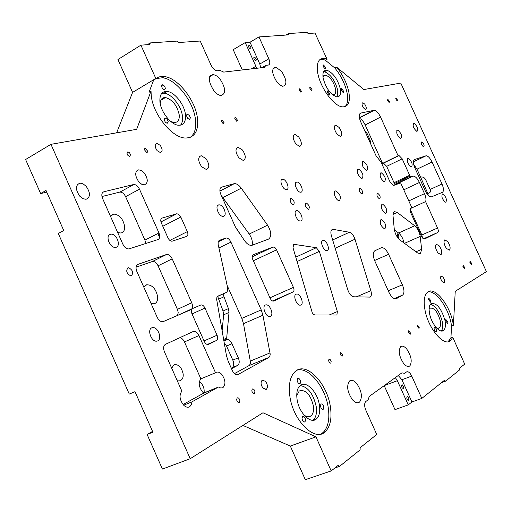 <?xml version="1.0" encoding="UTF-8"?>
<svg xmlns="http://www.w3.org/2000/svg" width="512" height="512" viewBox="0 0 512 512"><rect width="100%" height="100%" fill="white"/><g stroke="black" fill="none" stroke-linecap="round" stroke-linejoin="round"><path stroke-width="0.77" d="M152.557 431.405L147.123 434.477L162.413 469.069L190.208 458.714L50.963 144.326L25.6 159.514L40.646 193.555L46.771 192.154M242.912 425.427L290.323 446.067L305.312 479.686L331.181 470.931L315.955 436.858L262.963 412.762L190.208 458.714M384.205 385.645L394.995 409.645L408.243 404.89L397.357 380.698L395.347 377.6M242.304 69.952L233.197 49.69L245.222 42.586L255.898 66.304L251.373 68.902M116.627 132.832L132.589 92.39L117.933 59.526L140.922 45.152L149.946 44.525L150.246 42.906L177.005 41.101L178.592 42.528L200.218 41.024L210.906 64.845C212.576 68.218 214.56 70.202 216.845 70.797L220.243 70.509L223.718 72.102L264.41 67.392L265.914 65.344L268.294 65.075C270.074 64.499 270.253 62.419 268.838 58.835L258.97 36.934L249.997 42.221L245.222 42.586M40.646 193.555L46.029 190.47L63.738 230.522L58.285 233.472L129.274 394.086L134.989 391.667L152.902 432.192L147.123 434.477M159.616 237.53L157.843 233.549M222.118 330.867L223.629 314.835L223.04 311.021L217.677 296.403M231.264 368.16L232.134 367.693C233.958 366.253 234.189 363.731 232.819 360.128L226.547 346.042L224.211 342.784M382.579 204.134C386.349 207.098 387.469 210.144 385.939 213.261L385.427 213.28C381.619 210.285 380.506 207.238 382.08 204.141L382.579 204.134M258.97 36.934L288.589 34.867L288.685 33.549L306.918 32.314L308.109 33.51L314.976 33.03L327.066 59.277L325.171 58.624C318.835 57.619 316.326 62.221 317.651 72.429C319.853 87.232 334.022 106.618 342.611 106.88C348.288 106.88 350.387 102.061 348.896 92.429C346.995 83.315 342.893 74.88 336.589 67.11L363.872 89.549L400.794 83.085L486.4 271.642L455.245 291.322L453.395 325.357L452.851 322.24C449.491 304.544 434.726 286.426 427.808 291.936C424.282 294.752 423.347 300.8 425.005 310.099C428.378 329.101 444.755 347.827 450.95 340.224L452.755 337.261L464.678 364.128L459.424 368.326L459.514 369.978L445.587 381.171L441.53 382.643M50.963 144.326L136.659 129.325L151.034 91.117L151.181 94.746C152.435 114.131 172.762 138.893 186.214 138.01C194.733 137.299 198.502 130.963 197.53 118.995C195.891 100.858 178.112 77.83 164.365 76.57C160.89 76.141 157.978 76.915 155.635 78.893L155.802 78.451L140.922 45.152M411.738 376.083L421.805 398.426L411.923 401.978L401.914 379.744L411.738 376.083C409.952 372.57 408.205 371.187 406.49 371.949L404.589 373.331L401.926 372.851L369.299 396.397L368.07 399.853L365.696 401.594C364.25 403.411 364.288 406.259 365.824 410.138L376.742 434.477L360.134 447.763L360.115 449.862L339.59 466.355L338.118 465.376L331.181 470.931M445.587 381.171L444.486 380.282L421.805 398.426M208.531 344.378L208.506 344.39C206.925 344.832 205.51 343.84 204.25 341.414L191.949 313.754C190.982 311.174 191.194 309.434 192.589 308.538L200.826 304.992C202.387 304.685 203.776 305.702 204.979 308.058L217.082 335.226C218.035 337.766 217.856 339.514 216.531 340.461L208.397 344.442M162.054 218.099L176.614 213.792L178.336 214.093L180.627 216.621L187.328 231.622C188.256 234.08 188.045 235.674 186.688 236.397L172.147 241.19C170.547 241.306 169.158 240.205 167.974 237.894L161.318 222.938C160.371 220.416 160.621 218.803 162.054 218.099L161.536 218.368M273.76 301.05C272.454 301.357 271.245 300.416 270.125 298.234L252.717 259.328C251.834 257.011 251.962 255.494 253.107 254.784L273.146 246.976L274.95 247.584L276.595 249.862L293.414 287.392C294.285 289.632 294.202 291.13 293.158 291.891L273.798 301.03M441.997 183.987L432.032 162.022C430.074 158.054 428.109 155.968 426.138 155.763L414.63 159.494C412.941 160.557 413.018 163.366 414.867 167.923L425.165 190.643C427.283 194.899 429.363 196.973 431.386 196.877L442.394 192.339C443.936 191.187 443.802 188.397 441.997 183.987L430.131 189.472L425.683 179.667C424.512 177.51 422.816 176.666 420.602 177.12L427.821 193.53L429.958 192.544L430.566 190.886L430.131 189.472M421.632 249.325L420.205 236.41C419.456 231.923 417.626 228.378 414.714 225.779L397.242 212.461L394.534 211.603L393.363 212.685L392.947 214.918L394.253 228.979C394.989 233.638 396.883 237.306 399.955 239.981L417.651 253.011L420.41 253.658L421.632 249.325L415.974 251.776M396.442 298.65L402.618 295.091C404.486 293.286 404.403 289.862 402.374 284.806L388.614 254.323C386.189 249.504 383.744 247.315 381.28 247.75L374.842 250.758C372.755 252.352 372.749 255.77 374.829 261.024L388.928 292.288C391.475 297.306 393.984 299.424 396.442 298.65L395.981 298.842M333.344 229.395L332.442 229.427C330.822 230.144 330.464 232.224 331.366 235.648L347.75 289.734C349.261 293.946 351.245 296.301 353.696 296.8L370.182 297.094C371.533 296.083 371.757 293.952 370.861 290.701L354.989 239.219C353.6 235.328 351.738 233.005 349.414 232.25L333.344 229.395L331.354 230.317M294.195 244.365L293.683 244.397L292.998 247.744L312.307 312.877L313.549 314.413L314.861 314.989L336.896 315.021L337.35 311.578L319.347 251.373L316.333 247.706L294.195 244.365L293.062 244.896M220.819 194.349L235.283 226.688L244.538 240.659C247.085 244.179 249.574 245.722 252.006 245.293L268.544 239.104C271.808 236.493 271.482 231.853 267.571 225.171L241.267 188.179C238.95 185.062 236.646 183.552 234.368 183.635L221.632 187.123C219.622 188.102 219.354 190.509 220.819 194.349M217.408 296.525L226.099 292.544L217.702 296.23L216.877 297.536L216.672 299.482L226.445 355.571L228.218 361.318L232.448 370.822C234.112 374.029 235.942 375.277 237.939 374.579L237.504 374.758M226.099 292.544C227.558 291.75 228.038 290.01 227.539 287.322L218.112 244.205L218.195 241.811L219.117 240.461M237.939 374.579L268.915 357.427L269.85 356.346L270.214 354.195L262.906 315.213L261.216 309.875L230.938 242.118C229.478 239.245 227.814 237.882 225.946 238.022L219.488 240.282M281.709 71.552L275.968 67.168C271.264 68.262 271.571 73.19 276.877 81.952L279.878 84.979L282.752 86.31C287.258 84.992 286.906 80.07 281.709 71.552M220.16 79.264L216.768 75.981L213.414 74.49C207.846 75.853 208.013 81.28 213.914 90.778C216.275 93.632 218.573 95.213 220.813 95.514C226.157 93.907 225.939 88.493 220.16 79.264M352.461 399.77C355.251 402.816 357.651 403.552 359.661 401.99C362.675 397.037 361.664 390.842 356.634 383.398C353.939 380.403 351.571 379.597 349.536 380.986C346.323 385.818 347.296 392.083 352.461 399.77M403.699 363.558C406.176 366.406 408.25 367.162 409.92 365.83C412.326 361.523 411.283 355.949 406.79 349.126C404.397 346.323 402.355 345.51 400.659 346.688C398.086 350.886 399.098 356.512 403.699 363.558M423.533 146.88L423.731 146.912C424.57 145.453 423.968 143.808 421.926 141.965L421.734 141.939C420.883 143.379 421.478 145.03 423.533 146.88M379.418 198.848L379.718 198.848C380.698 196.998 380.019 195.142 377.69 193.28L377.395 193.274C376.397 195.117 377.075 196.973 379.418 198.848M445.478 202.17L445.907 202.157C447.021 199.379 445.984 196.653 442.797 193.965L442.381 193.965C441.229 196.717 442.259 199.456 445.478 202.17M366.355 170.496L366.797 170.522C368.538 167.712 367.456 164.691 363.558 161.459L363.136 161.421C361.344 164.205 362.419 167.232 366.355 170.496M416.742 131.328L417.037 131.379C418.483 129.126 417.517 126.445 414.138 123.328L413.862 123.277C412.371 125.498 413.331 128.179 416.742 131.328M411.117 166.88L411.507 166.912C412.922 164.307 411.898 161.504 408.429 158.496L408.058 158.464C406.598 161.037 407.616 163.84 411.117 166.88M384.134 181.715L384.582 181.734C386.163 178.886 385.088 175.923 381.344 172.832L380.915 172.806C379.283 175.616 380.352 178.592 384.134 181.715M400.48 138.394L400.806 138.445C402.355 136.058 401.357 133.28 397.818 130.106L397.51 130.054C395.917 132.403 396.909 135.187 400.48 138.394M361.83 194.054L362.138 194.061C363.2 192.192 362.515 190.291 360.083 188.365L359.782 188.358C358.701 190.214 359.379 192.115 361.83 194.054M308.269 209.299L308.634 209.299C309.958 207.206 309.222 205.133 306.438 203.072L306.08 203.072C304.736 205.152 305.466 207.226 308.269 209.299M361.626 178.4L362.093 178.419C363.859 175.514 362.758 172.454 358.803 169.229L358.355 169.197C356.544 172.077 357.632 175.142 361.626 178.4M300.269 192.211L300.838 192.224C304.154 191.987 300.851 182.502 297.306 182.067L296.755 182.042C293.37 182.17 296.698 191.814 300.269 192.211M326.541 250.637L327.206 250.573C330.234 249.818 326.854 240.493 323.507 240.333L322.854 240.384C319.757 241.03 323.162 250.528 326.541 250.637M384.384 228.794L384.934 228.755C386.451 225.491 385.306 222.406 381.504 219.501L380.973 219.526C379.411 222.765 380.55 225.856 384.384 228.794M338.906 200.621L339.45 200.621C341.363 197.421 340.211 194.195 335.994 190.938L335.469 190.925C332.461 191.149 335.693 200.288 338.906 200.621M300.115 221.018L300.755 220.998C304.058 220.506 300.672 210.918 297.101 210.611L296.486 210.618C293.107 210.995 296.512 220.762 300.115 221.018M114.822 247.392L115.802 247.341C121.133 246.611 117.235 234.381 111.597 234.131L110.65 234.163C105.203 234.733 109.126 247.219 114.822 247.392M156.416 341.184L157.542 340.966C162.394 339.36 158.323 327.283 153.05 327.584L151.942 327.776C146.982 329.235 151.078 341.581 156.416 341.184M286.003 189.594L286.586 189.606C290.042 189.395 286.701 179.731 283.021 179.27L282.464 179.245C278.931 179.341 282.291 189.178 286.003 189.594M269.542 316.563L270.426 316.384C274.003 315.053 270.298 304.685 266.304 304.832L265.44 304.986C261.773 306.195 265.517 316.781 269.542 316.563M300.096 305.197L300.909 305.037C304.179 303.808 300.589 293.92 296.922 294.003L296.122 294.144C292.774 295.258 296.397 305.344 300.096 305.197M222.656 216.32L223.386 216.307C227.488 215.866 223.91 205.242 219.552 204.87L218.842 204.864C214.656 205.171 218.253 216.006 222.656 216.32M293.114 204.704L293.485 204.704C294.893 202.598 294.157 200.486 291.283 198.368L290.918 198.368C289.485 200.461 290.221 202.573 293.114 204.704M130.707 275.878L131.328 275.821C133.709 272.832 132.838 270.138 128.71 267.725L128.096 267.776C125.677 270.752 126.547 273.453 130.707 275.878M424.57 238.97L437.754 232.506C438.56 231.834 438.496 230.336 437.562 228.019L425.587 201.606C426.342 199.782 425.971 197.133 424.486 193.658L419.424 182.483C417.35 178.304 415.264 176.173 413.165 176.102L410.445 177.05L402.189 158.822L399.034 155.546L398.118 155.802L380.57 117.069C378.605 113.062 376.512 110.79 374.291 110.259L360.723 113.082C358.739 114.022 358.701 116.883 360.621 121.664L376.077 155.84L381.101 162.182L390.144 182.182L393.491 185.498L400.646 182.912L411.821 207.603L410.598 208.109C409.715 208.755 409.754 210.272 410.714 212.659L421.222 235.878C422.362 238.157 423.469 239.187 424.544 238.982L424.512 238.995M133.491 184.557L103.878 191.77C101.696 192.678 101.261 194.899 102.56 198.432L122.912 244.301C124.582 247.546 126.592 249.082 128.954 248.902L157.958 239.571C159.904 238.56 160.243 236.358 158.97 232.973L139.475 189.158C137.946 186.131 136.064 184.576 133.843 184.499L119.974 192.07C122.214 192.128 124.096 193.658 125.619 196.666L144.934 240.128L145.69 243.52M166.355 254.554L137.958 264.365C135.878 265.478 135.494 267.814 136.806 271.379L157.21 317.35C158.931 320.672 160.941 322.086 163.238 321.6L190.88 309.69C192.736 308.486 193.024 306.182 191.738 302.765L172.198 258.861C170.618 255.75 168.736 254.298 166.56 254.496L152.422 261.498C154.618 261.28 156.499 262.714 158.074 265.798L177.632 309.843L178.221 312.768L177.498 315.456M164.429 351.808L181.888 391.174C179.002 395.021 179.533 399.622 183.482 404.992C185.664 407.155 187.712 407.75 189.632 406.778L191.309 404.864L191.994 401.83L218.47 387.014L220.806 388.051L222.893 387.68C225.971 384.326 225.568 379.866 221.677 374.304C219.68 372.237 217.805 371.603 216.038 372.416L215.514 372.774L198.957 335.546C197.293 332.32 195.386 330.97 193.229 331.501L165.459 344.326C163.43 345.683 163.091 348.179 164.429 351.808M330.426 407.072C327.418 384.141 307.526 362.419 296.326 370.618C290.56 374.874 288.371 383.142 289.76 395.43C292.563 420.262 315.021 442.624 325.306 431.68C330.285 426.643 331.994 418.438 330.426 407.072M239.859 400.57C239.347 398.477 238.464 397.574 237.203 397.862L236.627 399.706C237.146 401.811 238.029 402.707 239.29 402.406L239.859 400.57M254.912 391.642C254.4 389.6 253.542 388.717 252.339 388.986L251.802 390.771C252.314 392.826 253.171 393.709 254.381 393.427L254.912 391.642M130.522 154.918L129.594 152.794L127.917 151.827L126.97 153.28L127.898 155.411L129.581 156.378L130.522 154.918M147.827 151.354L145.306 148.326L144.403 149.747L146.938 152.781L147.827 151.354M389.498 101.658L388.006 99.526L387.648 100.442L389.146 102.573L389.498 101.658M397.485 100.013L396.026 97.914L395.68 98.81L397.146 100.915L397.485 100.013M464.608 267.315L463.053 265.35L462.912 266.445L464.474 268.41L464.608 267.315M471.526 263.213L469.997 261.274L469.869 262.349L471.405 264.288L471.526 263.213M301.434 91.238L299.648 88.8L299.117 89.824L300.909 92.269L301.434 91.238M311.994 89.542L310.253 87.142L309.741 88.147L311.488 90.554L311.994 89.542M410.432 332.941L408.576 330.79L408.365 332.109L410.227 334.259L410.432 332.941M419.232 327.162L417.414 325.037L417.216 326.33L419.04 328.454L419.232 327.162M331.174 361.651L330.253 359.661L328.966 359.232L328.602 360.787L329.523 362.778L330.816 363.2L331.174 361.651M342.656 354.554L340.506 352.173L340.16 353.683L341.069 355.642L342.317 356.064L342.656 354.554M224.064 122.714L221.914 119.974L221.216 121.197L223.373 123.942L224.064 122.714M237.498 120.198L235.411 117.504L234.739 118.701L236.838 121.395L237.498 120.198M79.808 196.23L82.906 198.65L86.01 199.315C90.566 197.203 90.598 192.851 86.112 186.253L83.072 183.84L79.994 183.117C75.315 185.126 75.251 189.491 79.808 196.23M201.651 166.758L206.406 169.53C209.754 167.91 209.568 164.224 205.856 158.483L201.165 155.68C197.722 157.216 197.888 160.909 201.651 166.758M138.874 181.946L141.638 184.218L144.352 184.883C148.301 183.014 148.218 178.982 144.109 172.8L141.402 170.534L138.707 169.824C134.656 171.597 134.714 175.635 138.874 181.946M295.866 143.968L299.622 146.47C302.17 145.203 301.869 142.029 298.714 136.954L295.008 134.426C292.384 135.622 292.666 138.803 295.866 143.968M336.902 134.042L340.25 136.422C342.496 135.296 342.157 132.346 339.232 127.558L335.93 125.165C333.613 126.208 333.939 129.171 336.902 134.042M238.822 157.766L243.168 160.435C246.189 158.957 245.952 155.475 242.464 149.997L238.17 147.296C235.066 148.698 235.283 152.186 238.822 157.766M437.939 252.928L441.024 254.662C442.374 252.845 441.818 249.946 439.347 245.971L436.288 244.198C434.88 245.971 435.43 248.877 437.939 252.928M446.413 248.416L449.421 250.144C450.72 248.371 450.157 245.523 447.738 241.619L444.762 239.853C443.405 241.581 443.955 244.435 446.413 248.416M442.17 281.677C440.595 279.168 440.224 277.293 441.062 276.051L443.046 277.088C444.608 279.571 444.979 281.44 444.16 282.701L442.17 281.677M363.52 107.904C361.766 104.96 361.562 103.226 362.912 102.714L364.774 104.173C366.522 107.091 366.726 108.819 365.402 109.363L363.52 107.904M263.072 388.25C260.762 384.902 260.467 382.221 262.182 380.205L265.453 381.293C267.738 384.602 268.045 387.27 266.362 389.312L263.072 388.25M157.126 150.675C154.605 146.797 154.56 144.384 156.998 143.437L160.192 145.325C162.688 149.152 162.739 151.565 160.346 152.55L157.126 150.675M286.118 35.04L288.685 33.549M256.595 68.294L255.898 66.304M260.749 67.814L259.808 64.019L268.838 58.835M249.997 42.221L259.808 64.019M250.003 48.8L250.368 48.96C251.411 48.416 251.142 47.302 249.549 45.606L249.19 45.446C248.141 45.984 248.41 47.098 250.003 48.8M255.29 60.544L255.661 60.704C256.685 60.128 256.41 59.008 254.829 57.338L254.464 57.178C253.434 57.747 253.709 58.867 255.29 60.544M323.686 71.616L324.531 71.712C330.752 74.445 335.162 80.666 337.76 90.368L337.165 96.915M322.931 76.698L324.019 75.334L325.728 75.13C330.342 77.133 333.619 81.741 335.558 88.973C336.141 92.966 335.226 94.912 332.819 94.803L332.563 94.758M300.141 385.568C307.968 386.861 313.325 393.862 316.211 406.566C317.037 412.928 316.019 417.459 313.158 420.147L313.005 420.269M296.742 395.622L299.258 390.963C305.619 389.274 310.317 394.208 313.357 405.76C313.965 410.502 313.197 413.856 311.059 415.827C309.043 417.344 306.65 417.037 303.878 414.906M161.811 93.293L163.981 93.178C171.552 93.594 181.645 106.445 182.477 116.57C182.854 120.352 182.195 123.206 180.518 125.133M160.218 103.603C160.429 99.443 162.182 97.421 165.478 97.536C172.557 99.674 177.146 105.459 179.232 114.886C179.571 119.853 177.946 122.413 174.349 122.566L170.726 121.453M430.438 304.211C435.686 306.048 439.603 311.776 442.189 321.389C443.053 325.856 442.758 329.056 441.312 330.989M429.107 309.216L429.888 308.23C434.042 307.398 437.485 311.507 440.23 320.544C440.902 324.128 440.602 326.579 439.322 327.904L436.845 328.275M402.157 384.691L403.424 386.368L403.366 388.314L402.432 388.173L401.568 386.746L401.427 385.171L402.157 384.691M407.539 396.659L408.8 398.317L408.762 400.282L407.827 400.16L406.963 398.746L406.816 397.158L407.539 396.659M340.339 88.979C341.139 94.362 339.93 96.992 336.71 96.877C330.4 94.432 325.862 88.134 323.11 77.99C322.362 72.442 323.699 69.875 327.117 70.291C333.325 73.037 337.728 79.27 340.339 88.979M343.738 91.456L343.181 92.672L341.126 89.792L341.69 88.589L343.738 91.456M325.683 67.891L325.062 69.069L322.989 66.138L323.622 64.966L325.683 67.891M329.843 93.85L329.254 95.098L327.13 92.154L327.725 90.912L329.843 93.85M297.018 398.97C296.23 392.32 297.382 387.77 300.467 385.318C306.554 380.467 317.818 392.506 319.437 405.357C320.275 411.725 319.27 416.256 316.422 418.944C310.618 424.627 298.573 412.39 297.018 398.97M323.827 407.091L323.373 409.178C322.086 409.594 321.107 408.576 320.448 406.131L320.915 404.045C322.202 403.648 323.174 404.659 323.827 407.091M300.653 381.574L300.122 383.654C298.778 383.994 297.779 382.938 297.139 380.506L297.683 378.419C299.027 378.099 300.013 379.155 300.653 381.574M305.549 419.622L305.043 421.792C303.68 422.246 302.669 421.21 301.997 418.682L302.515 416.506C303.872 416.077 304.883 417.114 305.549 419.622M185.472 114.867C185.952 121.549 183.795 125.011 178.989 125.254C171.52 125.472 160.653 112.064 159.917 101.555C159.558 94.662 161.907 91.283 166.97 91.418C174.528 91.853 184.621 104.736 185.472 114.867M190.432 117.875L189.446 119.469L187.635 118.285L186.579 115.872L187.578 114.285L189.382 115.482L190.432 117.875M165.498 88.454L164.41 89.997L162.554 88.73L161.504 86.31L162.598 84.774L164.454 86.048L165.498 88.454M168.224 121.702L167.162 123.354L165.261 122.138L164.173 119.654L165.248 118.01L167.142 119.232L168.224 121.702M444.934 320.307C445.856 325.126 445.466 328.435 443.763 330.246C440.243 334.17 431.418 323.936 429.574 313.638C428.659 308.608 429.139 305.28 431.014 303.648C436.602 302.605 441.242 308.16 444.934 320.307M447.981 321.99L447.808 323.52L445.658 320.979L445.837 319.45L447.981 321.99M430.957 300.8L430.733 302.33L428.55 299.718L428.781 298.182L430.957 300.8M436.474 329.882L436.275 331.456C435.398 331.699 434.656 330.835 434.054 328.87L434.259 327.29C435.142 327.059 435.878 327.923 436.474 329.882M231.514 368.723L237.651 365.408C239.469 363.968 239.686 361.44 238.317 357.824L231.302 342.355L229.472 340.262L227.123 339.091L226.682 338.157L229.018 312.429L228.422 308.614L223.994 296.781L218.637 299.226M223.994 296.781L223.027 293.952M240.058 234.067L236.902 229.421M370.496 143.501L370.131 140.083L367.283 133.786L364.659 130.592M110.509 216.346L113.664 214.054C119.418 214.675 123.085 218.81 124.672 226.458C124.832 230.182 123.597 232.378 120.954 233.03L117.702 232.557M171.686 368.179L174.016 364.723C178.566 364.083 181.626 367.213 183.187 374.106C183.405 377.152 182.624 379.206 180.845 380.262L176.922 379.974M143.866 287.283L146.618 284.787C152.243 284.768 155.923 288.749 157.67 296.736C157.888 300.454 156.806 302.797 154.419 303.77L151.11 303.616M397.798 237.139L399.021 237.85L398.464 234.496L397.248 233.786L397.798 237.139M401.914 379.744L398.259 375.494M411.923 401.978L408.243 404.89M210.304 75.578L210.771 76.032L213.414 74.49L209.69 76.666M234.413 373.658L249.363 365.414L250.298 363.866L250.445 361.933L243.494 323.68L241.843 318.394L227.117 285.395M252.154 245.254C252.832 241.754 251.853 238.022 249.216 234.054L221.421 195.699M394.368 229.837L398.611 232.986C401.357 235.347 403.155 238.669 404 242.963M136.058 267.181L152.218 261.562M101.946 196.525L119.622 192.134M336.589 67.11L334.88 68.045L325.35 60.23L323.456 59.578L319.853 59.597M334.88 68.045C341.184 75.808 345.286 84.237 347.174 93.344C348.301 99.885 347.558 104.333 344.934 106.701M297.062 370.182C308.666 366.464 325.485 387.085 328.275 407.872C329.83 419.232 328.109 427.43 323.117 432.474L320.762 434.08M151.034 91.117L149.011 92.32L153.632 80.096L155.635 78.893M156.032 78.566L162.381 77.76C176.141 78.995 193.92 101.99 195.539 120.115C196.358 128.224 194.669 133.92 190.464 137.216M427.872 291.891C435.379 289.933 447.949 306.963 451.027 322.957L451.571 326.067L450.912 337.965L448.128 341.722M420.602 177.12L416.998 169.178L413.638 164.25M428.211 195.309L427.821 193.53M198.957 335.546L184.461 341.926L200.87 378.854C198.221 382.438 198.758 386.778 202.464 391.878L203.738 393.011L203.283 393.35L183.072 404.531M184.461 341.926C183.194 339.328 181.6 337.939 179.68 337.754M204.064 392.877C204.544 389.248 203.507 385.907 200.96 382.861L199.373 381.51M410.035 208.902L421.83 234.97L422.566 238.022M409.83 203.206L402.72 187.501M398.752 183.603L397.632 183.456L394.854 184.435L394.432 183.501L410.022 176.109M409.984 176.128L394.432 183.501M394.387 183.514L386.669 166.349L383.494 163.11L382.56 163.386L365.171 124.947C363.488 121.446 361.594 119.251 359.482 118.362M339.59 466.355L334.906 467.942M147.36 44.704L150.246 42.906M132.589 92.39L155.802 78.451M290.323 446.067L315.955 436.858M261.811 67.693L265.914 65.344M327.066 59.277L325.35 60.23M453.395 325.357L451.571 326.067M452.755 337.261L450.912 337.965M215.514 372.774L200.87 378.854M218.47 387.014L203.738 393.011M191.994 401.83L183.68 405.197M425.587 201.606L410.093 208.698M410.445 177.05L394.854 184.435M411.821 207.603L410.362 208.269M398.118 155.802L382.56 163.386M227.168 339.123L223.821 340.563M227.123 339.091L223.814 340.525M227.795 339.392L223.904 341.062M232.019 343.699L226.547 346.042M238.317 357.824L232.819 360.128M237.638 365.414L232.115 367.699M228.422 308.614L223.04 311.021M229.018 312.429L223.629 314.835M226.682 338.157L223.629 339.482M366.323 134.272L367.283 133.786M369.165 140.563L370.131 140.083M397.357 380.698L384.314 385.562M268.915 357.427L249.114 365.574M270.067 352.902L250.336 361.075M262.906 315.213L243.494 323.68M261.216 309.875L241.843 318.394M230.938 242.118L218.918 247.942M225.766 238.074L218.208 241.766M249.216 234.054L267.571 225.171M241.267 188.179L222.97 197.542M219.898 190.944L233.875 183.731M221.632 187.123L220.902 187.501M316.333 247.706L295.763 257.165M319.347 251.373L297.05 261.562M337.35 311.578L329.005 315.091M349.414 232.25L332.666 239.949M354.989 239.219L335.174 248.224M370.861 290.701L356.294 296.883M388.614 254.323L374.592 260.48M402.374 284.806L388.237 290.752M402.554 295.13L394.17 298.611M397.242 212.461L392.966 214.426M414.714 225.779L398.611 232.986M420.205 236.41L404.506 243.334M425.824 155.827L413.414 161.792M432.032 162.022L416.998 169.178M191.738 302.765L177.434 309.357M172.198 258.861L158.074 265.798M137.958 264.365L137.402 264.64M158.97 232.973L144.934 240.128M139.475 189.158L125.619 196.666M103.878 191.77L102.771 192.378M402.189 158.822L386.669 166.349M409.638 175.27L394.054 182.669M398.854 155.578L383.315 163.142M360.723 113.082L360 113.459M373.734 110.285L359.354 117.715M293.158 291.891L272.55 300.992M293.414 287.392L269.933 297.811M276.595 249.862L253.357 260.749M273.05 247.008L252.128 256.858L273.146 246.976M419.424 182.483L403.923 189.747M412.909 176.166L397.363 183.526M424.486 193.658L408.941 200.832M217.99 387.373L203.258 393.363M437.754 232.506L423.45 238.79M380.57 117.069L365.171 124.947M437.562 228.019L421.83 234.97M187.328 231.622L169.837 240.41M180.826 217.043L162.81 226.278M176.614 213.792L160.941 221.875M216.531 340.461L207.27 344.48M217.082 335.226L204.032 340.915M204.979 308.058L192.032 313.939M191.558 309.229L185.178 312.147M191.859 308.87L177.51 315.437M382.08 204.141L381.734 204.301M249.19 45.446L248.55 45.83M403.366 388.314L402.989 388.454M408.762 400.282L408.346 400.429M327.117 70.291L324.531 71.712M341.69 88.589L341.171 88.864M323.622 64.966L323.014 65.299M327.725 90.912L327.181 91.206M316.422 418.944L313.158 420.147M323.373 409.178L322.854 409.37M300.122 383.654L299.738 383.808M305.043 421.792L304.48 422.003M166.97 91.418L163.981 93.178M187.578 114.285L186.733 114.771M162.598 84.774L161.6 85.363M165.248 118.01L164.339 118.534M443.763 330.246L441.773 331.021M237.651 365.408L232.134 367.693M325.728 75.13L322.95 76.659M311.059 415.827L308.48 416.787M165.478 97.536L160.877 100.23M439.322 327.904L437.901 328.461M146.618 284.787L145.402 285.376M113.664 214.054L111.155 215.392M180.845 380.262L180.365 380.467M254.464 57.178L253.843 57.536M357.446 402.81L359.661 401.99M408.173 366.49L409.92 365.83M272.909 68.902L275.968 67.168M408.058 158.464L407.539 158.714M380.915 172.806L380.384 173.062M363.136 161.421L362.477 161.747M397.51 130.054L396.806 130.406M413.862 123.277L413.184 123.616M421.734 141.939L421.395 142.106M306.08 203.072L305.69 203.264M358.355 169.197L357.722 169.51M335.469 190.925L334.874 191.219M296.755 182.042L295.936 182.451M128.096 267.776L127.418 268.115M110.65 234.163L109.101 234.97M151.942 327.776L151.603 327.93M290.918 198.368L290.464 198.586M282.464 179.245L281.555 179.699M218.842 204.864L217.773 205.408M296.486 210.618L295.853 210.925M268.934 357.414L249.139 365.562M225.946 238.022L218.195 241.805M219.91 191.098L234.368 183.635M332.442 229.427L331.962 229.645M370.182 297.094L369.843 297.242M402.618 295.091L394.157 298.605M394.534 211.603L394.08 211.814M426.138 155.763L413.408 161.882M166.56 254.496L152.422 261.498M133.843 184.499L119.974 192.07M399.034 155.546L383.494 163.11M325.171 58.624L323.456 59.578M325.306 431.68L323.117 432.474M164.365 76.57L162.381 77.76M450.95 340.224L449.101 340.934M299.648 88.8L299.168 89.062M127.917 151.827L127.162 152.25M310.253 87.142L309.786 87.398M145.306 148.326L144.589 148.73M221.914 119.974L221.331 120.294M388.006 99.526L387.68 99.693M396.026 97.914L395.706 98.074M235.411 117.504L234.848 117.811M239.29 402.406L238.97 402.534M413.165 176.102L397.632 183.456M77.293 184.646L79.994 183.117M199.322 156.678L201.165 155.68M136.454 171.066L138.707 169.824M218.022 387.354L203.283 393.35M188.717 407.149L189.632 406.778M222.106 388L222.893 387.68M236.538 148.173L238.17 147.296M334.746 125.779L335.93 125.165M293.658 135.136L295.008 134.426M374.291 110.259L359.398 117.952M176.813 213.747L160.954 221.926M191.552 309.235L185.344 312.07M362.17 103.104L362.912 102.714M265.754 389.549L266.362 389.312M155.552 144.25L156.998 143.437"/></g></svg>
